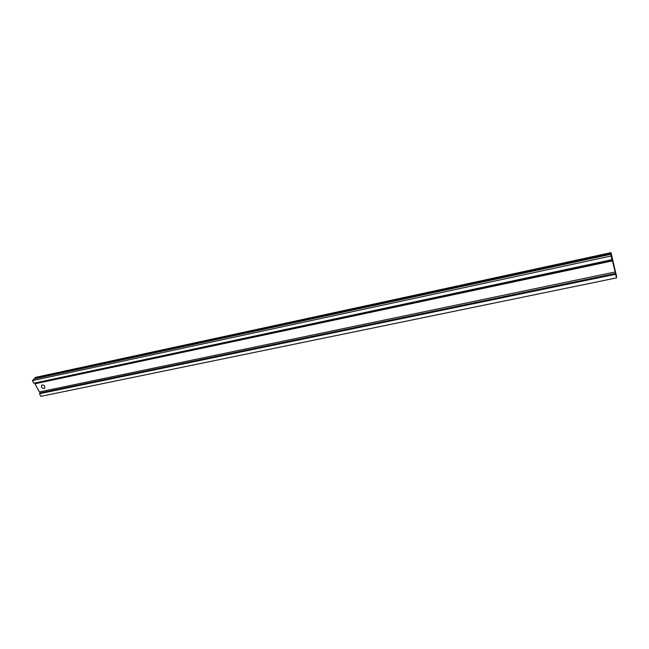 <?xml version="1.0" encoding="UTF-8"?>
<svg xmlns="http://www.w3.org/2000/svg" width="649" height="649" viewBox="0 0 649 649"><rect width="100%" height="100%" fill="white"/><g stroke="black" fill="none" stroke-linecap="round" stroke-linejoin="round"><path stroke-width="0.97" d="M41.487 387.064C42.51 388.451 43.58 388.8 44.7 388.118L44.773 386.374C43.759 384.987 42.688 384.63 41.568 385.303L41.487 387.064M611.001 252.656L611.025 253.678L34.624 378.343L35.59 377.353L611.001 252.656L616.355 275.492M611.025 253.678L611.18 254.83M611.309 254.806L611.326 255.422L611.034 254.246L34.097 378.886L32.45 380.59L33.87 383.226L611.991 259.673L611.975 258.862L612.413 260.622L35.297 383.713L34.916 383.007M611.034 254.246L611.066 255.998L32.45 380.59M611.066 255.998L611.991 259.673M35.046 383.973L39.321 391.947L615.195 271.963L612.421 260.89L35.297 383.713M615.195 271.963L615.617 273.424L40.246 392.945L39.67 391.874M40.246 392.945L39.5 393.732L40.903 396.344L616.55 277.877L615.641 274.259L39.5 393.732M615.617 273.424L615.641 274.259M616.477 275.468L616.55 277.877"/></g></svg>
